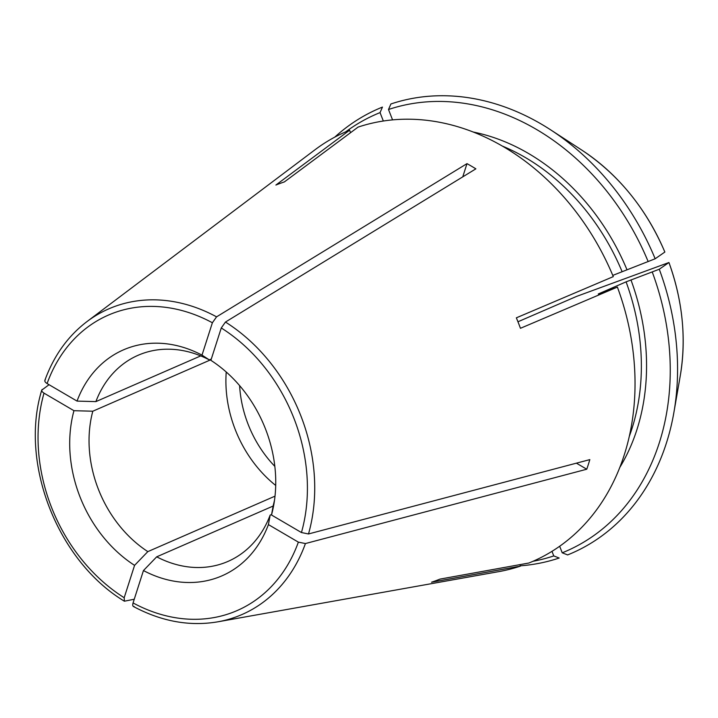 <?xml version="1.0" encoding="UTF-8"?>
<svg xmlns="http://www.w3.org/2000/svg" width="718" height="718" viewBox="0 0 718 718"><rect width="100%" height="100%" fill="white"/><g stroke="black" fill="none" stroke-linecap="round" stroke-linejoin="round"><path stroke-width="1.08" d="M271.592 514.474L270.156 515.102A236361.014 104721.278 17.8 0 1 268.415 524.598L298.365 542.135L305.419 543.553L586.75 469.222L576.41 463.164M134.194 606.53C132.767 606.647 132.39 605.445 133.063 602.932L143.447 570.559A236360.987 95289.02 -59.6 0 0 156.703 556.827A112.439 90.037 66.4 0 0 227.965 561.422A112.439 90.037 66.4 0 0 270.156 515.102M268.415 524.598A123.263 98.698 66.4 0 1 143.447 570.559M49.048 384.704L41.752 390.125C19.251 463.128 57.655 561.117 124.385 601.208M42.272 389.416C41.195 390.448 41.779 391.687 44.013 393.15L73.954 410.696A123.263 98.698 66.4 0 0 134.571 565.362L124.187 597.726L124.42 601.199L134.248 599.234M239.615 385.62A104.864 83.97 -113.6 0 0 274.832 466.368M226.233 371.996A112.439 90.037 -113.6 0 0 275.703 485.449M275.012 496.156L147.827 551.621A236361.014 95289.029 -59.6 0 1 134.571 565.362M147.827 551.621A112.439 90.037 66.4 0 1 92.802 411.217A236360.987 104721.269 17.8 0 0 73.954 410.696M629.228 436.58A206.147 165.068 -113.6 0 0 626.087 281.851L659.268 269.241A1475538.68 41636.569 158.6 0 0 668.943 262.519C682.701 300.788 686.471 338.582 680.251 375.882A193.689 155.097 -113.6 0 0 668.943 262.519L576.608 296.39L517.956 321.772M626.087 281.851L598.3 293.967A206.147 165.068 -113.6 0 1 598.345 294.084M301.443 532.541A161.155 129.043 -113.6 0 0 221.27 327.964L210.886 360.337A123.263 98.698 66.4 0 1 211.218 360.544A123.263 98.698 66.4 0 1 273.881 504.242A123.263 98.698 66.4 0 1 271.494 515.003L301.443 532.541L308.498 533.959L589.828 459.619A226.619 181.457 66.4 0 1 586.75 469.222M221.27 327.964L225.452 322.05L475.872 168.838A226.619 181.457 66.4 0 0 466.987 163.641L462.751 176.87M274.536 500.06A112.439 90.037 66.4 0 1 273.235 505.499A236361.014 104721.278 17.8 0 1 271.494 515.003M664.841 252.054A193.689 155.097 -113.6 0 0 581.777 150.08C618.467 174.465 646.164 208.453 664.859 252.027L664.841 252.054A1475538.375 41636.56 158.6 0 1 655.166 258.776L612.777 275.398M211.11 359.619L92.802 411.217M200.726 355.895L95.88 401.613A236360.969 104721.26 17.8 0 0 77.032 401.093A123.263 98.698 66.4 0 1 202 355.132A236360.987 95289.02 -59.6 0 1 209.324 359.889A112.439 90.037 66.4 0 0 138.071 355.293A112.439 90.037 66.4 0 0 95.88 401.613M45.351 379.822C44.274 380.845 44.857 382.093 47.092 383.556L77.032 401.093M519.841 564.653L520.424 566.125L431.545 582.208A213.443 170.911 -113.6 0 0 439.999 579.103L528.879 563.02A234.256 187.577 -113.6 0 0 617.39 287.083L520.451 328.297A213.443 170.911 -113.6 0 0 516.35 317.832L613.289 276.618A234.256 187.577 -113.6 0 0 358.049 127.113L284.346 181.932A213.443 170.911 -113.6 0 0 275.891 185.038L349.594 130.218L350.555 132.677M273.136 506.046L156.703 556.827M532.989 561.296A238.223 190.755 -113.6 0 0 553.766 555.911L551.971 551.325M553.766 555.911L559.169 558.03A242.334 194.039 -113.6 0 1 520.308 565.82M392.558 119.87L388.501 109.504L390.906 103.975A242.334 194.039 -113.6 0 1 550.706 129.886A242.334 194.039 -113.6 0 1 655.166 258.776M334.732 137.165A242.334 194.039 -113.6 0 1 382.452 107.09L380.046 112.609A238.223 190.755 -113.6 0 0 345.699 131.852M383.331 121.01L380.046 112.609M202 355.132L212.384 322.759L216.567 316.844L466.987 163.641M652.276 272.077A238.223 190.755 -113.6 0 1 562.23 552.806L567.624 554.924A242.334 194.039 -113.6 0 0 673.906 412.392A242.334 194.039 -113.6 0 0 659.268 269.241M617.39 287.083L599.063 293.824M133.36 606.468C161.442 621.474 189.606 626.59 217.859 621.815L498.911 571.609A234.256 187.577 -113.6 0 0 520.424 566.125M349.594 130.218A234.256 187.577 -113.6 0 0 314.96 149.802L86.932 321.619C67.824 336.186 53.796 355.796 44.839 380.432M648.174 261.612A238.223 190.755 -113.6 0 0 388.501 109.504M562.23 552.806L559.654 546.245M211.298 359.036L209.324 359.889M133.063 602.932A161.155 129.043 -113.6 0 0 298.365 542.135M217.859 621.815A166.72 133.494 -113.6 0 0 305.419 543.553M44.013 393.15A161.155 129.043 -113.6 0 0 124.187 597.726M619.715 467.58A209.889 168.066 -113.6 0 0 630.96 279.912M308.498 533.959A166.72 133.494 -113.6 0 0 225.452 322.05M621.985 271.386A206.147 165.068 -113.6 0 0 502.582 146.176M212.384 322.759A161.155 129.043 -113.6 0 0 47.092 383.556M216.567 316.844A166.72 133.494 -113.6 0 0 86.932 321.619M626.859 269.447A209.889 168.066 -113.6 0 0 473.395 132.058M680.251 375.882L673.906 412.392M581.777 150.08L550.706 129.886"/></g></svg>

